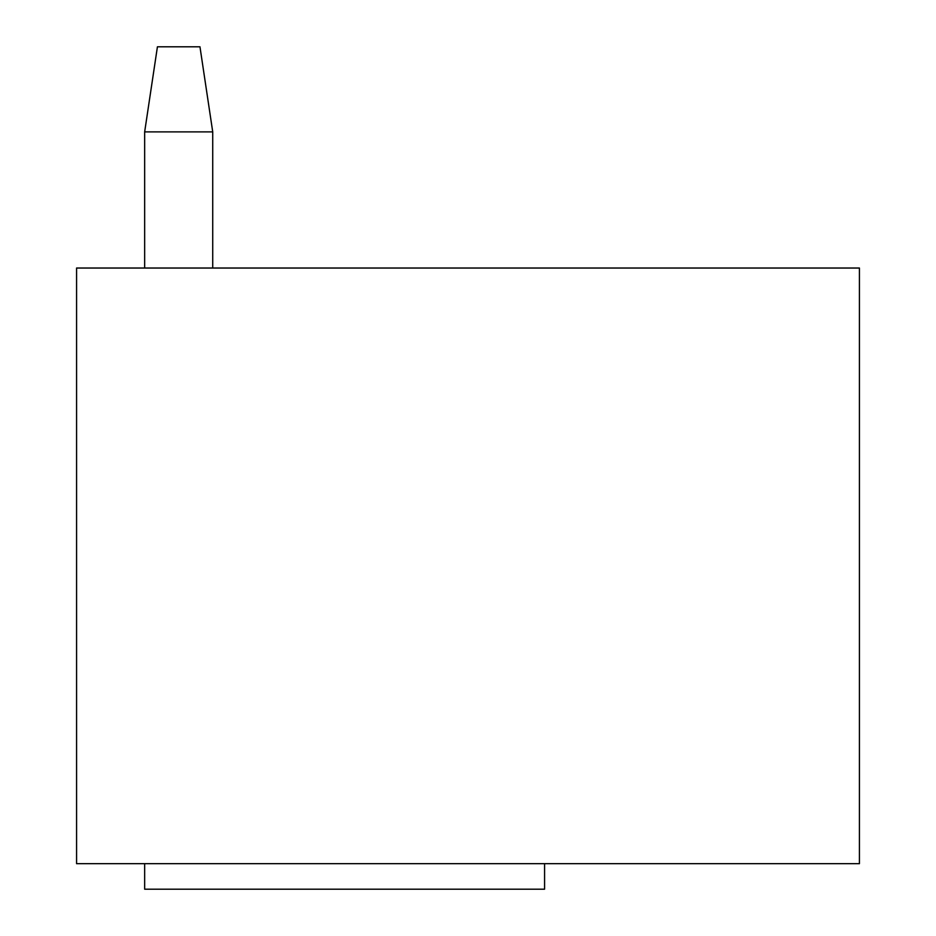 <?xml version="1.0" encoding="UTF-8"?>
<svg xmlns="http://www.w3.org/2000/svg" width="936" height="936" viewBox="0 0 936 936"><rect width="100%" height="100%" fill="white"/><g stroke="black" fill="none" stroke-linecap="round" stroke-linejoin="round"><path stroke-width="1.4" d="M544.577 863.671L544.577 889.2L144.659 889.2L144.659 863.671M76.576 268.035L859.423 268.035L859.423 863.671L76.576 863.671L76.576 268.035M144.659 268.035L144.659 131.894L212.729 131.894L212.729 268.035M144.659 131.894L157.423 46.8L199.965 46.8L212.729 131.894"/></g></svg>
